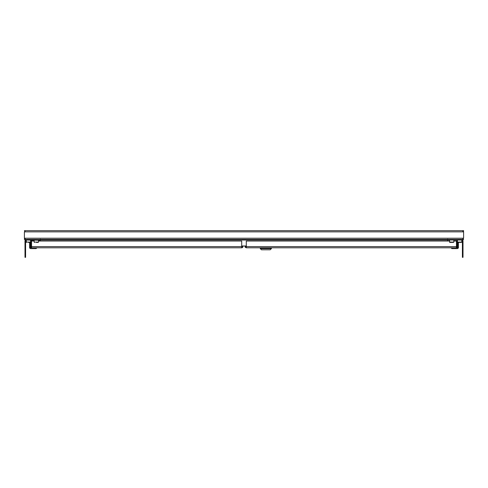 <?xml version="1.0" encoding="UTF-8"?>
<svg xmlns="http://www.w3.org/2000/svg" width="488" height="488" viewBox="0 0 488 488"><rect width="100%" height="100%" fill="white"/><g stroke="black" fill="none" stroke-linecap="round" stroke-linejoin="round"><path stroke-width="0.73" d="M39.723 240.017L39.723 239.425L26.193 239.425A1.196 1.196 0 0 0 24.998 240.614L24.998 257.335L25.596 257.335L25.596 240.614A0.598 0.598 0 0 1 26.193 240.017L40.223 240.285L40.718 239.956L39.723 239.425L463.6 239.425L463.118 238.229L463.118 239.425L463.118 238.229A0.799 0.799 0 0 1 463.6 238.065L463.6 232.02A0.799 0.799 0 0 1 463.118 231.861L462.856 231.324M40.321 240.614A0.598 0.598 0 0 0 40.223 240.285M26.193 239.425L24.882 239.425L24.882 238.827L24.4 238.827L24.4 239.425L25.596 239.425L24.882 239.425L25.193 239.077M24.882 238.827L24.882 238.229A0.799 0.799 0 0 0 24.4 238.065L24.4 232.02A0.799 0.799 0 0 0 24.882 231.861L24.4 230.665L24.882 230.665L24.882 231.861L24.882 230.665L463.118 230.665L462.807 231.013M24.882 239.425L24.882 238.229L25.126 238.662M462.807 239.077L463.118 239.425M25.193 231.019L24.882 230.665L25.596 230.665M463.6 231.263L463.6 230.665L463.6 231.263L463.118 231.263L463.118 230.665L463.118 231.861L24.882 231.861M463.118 231.263L463.118 231.861M463.6 230.665L463.118 230.665M40.321 241.035L40.321 239.138M40.321 239.577L40.919 239.425M447.081 239.425L447.679 239.577L447.679 239.138M447.679 239.577L447.679 241.035M246.287 245.989L241.713 245.989M461.807 239.425A1.196 1.196 0 0 1 463.002 240.614L463.002 257.335L462.404 257.335L462.404 240.614A0.598 0.598 0 0 0 461.807 240.017L448.277 240.017L448.277 239.425L447.282 239.956L447.777 240.285A0.598 0.598 0 0 0 447.679 240.614M448.277 240.017L447.777 240.285M462.874 238.669L463.118 238.229L24.882 238.229M452.87 242.408L449.79 242.408L452.87 242.408M460.831 242.408L458.409 242.408M452.87 248.599L457.25 248.599A1.196 1.196 0 0 0 458.445 247.404L458.445 242.408L459.653 242.408M29.591 242.408L28.414 242.408M37.552 242.408L36.374 242.408M453.846 241.035L456.457 241.035L456.457 247.8L246.287 247.8L246.287 241.035L449.472 241.035L449.472 240.017L449.79 242.408M456.457 247.202L456.951 246.94A0.598 0.598 0 0 0 457.055 246.605L457.055 241.035L457.433 241.035M457.451 247.27A1.196 1.196 0 0 0 457.646 246.605L457.646 247.8L456.457 247.8L457.451 247.27L456.951 246.94M457.646 246.605L457.646 242.39M245.092 245.989L245.092 246.605A1.196 1.196 0 0 0 245.293 247.27L246.287 247.202M245.092 246.172L245.69 246.172L245.69 246.605A0.598 0.598 0 0 0 245.793 246.94M245.293 247.27L246.287 247.8M456.853 245.751A1.214 1.214 0 0 1 456.786 246.184M457.25 248.599L451.876 248.599L451.083 247.8M454.084 241.035L457.433 240.834M456.335 241.066C457.567 241.249 457.567 241.249 456.335 241.066C457.567 241.249 457.567 241.249 456.335 241.066C455.103 240.883 455.103 240.883 456.335 241.066M456.304 241.261C457.775 241.481 457.775 241.481 456.304 241.261M456.457 246.965L457.055 244.39L456.457 244.439M456.457 245A1.196 0.848 8.4 0 0 457.055 244.39M458.445 242.408L458.445 247.404L458.445 242.408M261.452 249.789L270.212 249.789L271.407 248.599L260.263 248.599L261.452 249.789M260.263 248.599L260.263 248.197L271.407 248.197L271.407 248.599M260.561 248.197L260.561 247.8M271.108 248.197L271.108 247.8M241.834 247.794L242.506 247.495L242.506 246.172L242.908 245.989M242.908 246.172L242.908 246.605A1.196 1.196 0 0 1 242.506 247.495M241.816 247.196L242.31 245.989M30.567 241.035L30.945 241.035L30.945 246.605A0.598 0.598 0 0 0 31.049 246.94L31.543 247.202M38.528 241.035L241.713 241.035L241.713 247.8L30.354 247.8L30.354 246.605A1.196 1.196 0 0 0 30.549 247.27L31.543 247.8L31.543 241.035L34.154 241.035M30.354 246.605L30.354 242.39M30.549 247.27L31.049 246.94M29.555 247.404L29.555 242.408L29.555 247.404A1.196 1.196 0 0 0 30.75 248.599L36.124 248.599L36.917 247.8M35.13 248.599L30.75 248.599M31.543 244.891A1.214 1.214 0 0 0 31.543 246.69M33.916 241.035L30.567 240.834M31.543 246.666A1.196 1.196 0 0 1 31.543 244.921M40.321 240.017L447.679 240.017M453.846 240.017L453.846 242.091L449.472 242.091M461.807 240.017L461.807 242.091L457.433 242.091L457.75 242.408M30.567 240.017L30.567 242.091L26.193 242.091L26.511 242.408L26.193 240.017M38.528 240.017L38.528 242.091L34.154 242.091L34.471 242.408M246.287 246.605L456.457 246.605M241.713 246.605L31.543 246.605M453.846 242.091L453.529 242.408M461.807 242.091L461.489 242.408L461.807 242.091M457.433 240.017L457.433 242.091M30.567 242.091L30.25 242.408M38.528 242.091L38.21 242.408M34.154 240.017L34.154 242.091M31.147 245.751L31.22 246.239"/></g></svg>
